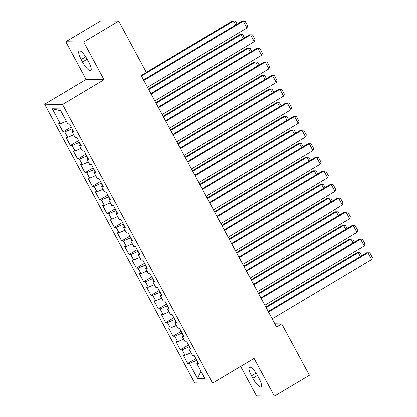 <?xml version="1.0" encoding="UTF-8"?>
<svg xmlns="http://www.w3.org/2000/svg" width="417" height="417" viewBox="0 0 417 417"><rect width="100%" height="100%" fill="white"/><g stroke="black" fill="none" stroke-linecap="round" stroke-linejoin="round"><path stroke-width="0.63" d="M240.635 366.439L256.491 395.879L274.396 396.15L309.404 375.274L281.751 323.92L274.845 323.816M44.619 104.203L194.682 382.895L212.587 383.16L62.529 104.469L44.619 104.203L86.11 79.459L104.021 79.725L83.702 41.997L65.797 41.726L86.11 79.459M65.797 41.726L100.805 20.85L118.709 21.121L83.702 41.997M60.741 110.786L52.271 108.774L60.335 123.755L58.62 123.734L63.019 131.902L64.739 131.928L67.669 137.381L65.954 137.355L70.353 145.528L72.073 145.554L75.003 151.001L73.288 150.975L77.687 159.148L79.407 159.174L82.337 164.621L80.622 164.595L85.021 172.768L86.741 172.794L89.676 178.241L87.956 178.215L92.355 186.389L94.075 186.415L97.01 191.862L95.29 191.841L99.689 200.009L101.409 200.035L104.344 205.487L102.624 205.461L107.023 213.634L108.743 213.66L111.678 219.107L109.958 219.081L114.357 227.255L116.077 227.281L119.012 232.728L117.292 232.702L121.691 240.875L123.411 240.901L126.346 246.348L124.626 246.322L129.03 254.495L130.745 254.521L133.68 259.968L131.96 259.947L136.364 268.115L138.079 268.141L141.014 273.594L139.294 273.568L143.698 281.741L145.413 281.767L148.348 287.214L146.628 287.188L151.032 295.361L152.747 295.387L155.682 300.834L153.967 300.808L158.366 308.981L160.081 309.007L163.016 314.454L161.301 314.428L165.7 322.602L167.415 322.628L170.35 328.08L168.635 328.054L173.034 336.222L174.749 336.248L177.684 341.7L175.969 341.674L180.368 349.847L182.088 349.873L185.018 355.32L183.303 355.294L187.702 363.468L195.881 358.594M52.271 108.774L59.72 108.884L67.789 123.87L69.509 123.896L73.908 132.069L72.188 132.043L75.123 137.49L76.843 137.516L81.242 145.689L79.522 145.663L82.457 151.11L84.177 151.136L88.576 159.31L86.856 159.284L89.791 164.736L91.511 164.762L95.91 172.93L94.195 172.904L97.125 178.356L98.845 178.382L103.244 186.555L101.529 186.529L104.459 191.976L106.179 192.002L110.578 200.176L108.863 200.15L111.798 205.597L113.513 205.623L117.912 213.796L116.197 213.77L119.132 219.217L120.847 219.243L125.246 227.416L123.531 227.39L126.466 232.842L128.181 232.868L132.58 241.036L130.865 241.01L133.8 246.463L135.515 246.489L139.919 254.662L138.199 254.636L141.134 260.083L142.849 260.109L147.253 268.282L145.533 268.256L148.468 273.703L150.183 273.729L154.587 281.902L152.867 281.876L155.802 287.323L157.517 287.349L161.921 295.523L160.201 295.497L163.136 300.949L164.856 300.975L169.255 309.143L167.535 309.122L170.47 314.569L172.19 314.595L176.589 322.768L174.869 322.742L177.804 328.189L179.524 328.215L183.923 336.389L182.203 336.363L185.138 341.81L186.858 341.836L191.257 350.009L189.537 349.983L192.472 355.43L194.192 355.456L198.591 363.629L196.871 363.603L204.94 378.589L197.486 378.474L189.422 363.494L187.702 363.468M118.709 21.121L146.362 72.469L141.175 75.566L276.565 327.011L281.751 323.92M189.454 346.663L189.209 346.808L190.449 349.112M185.018 355.32L191.022 352.74M182.088 349.873L189.209 346.808M196.871 363.603L197.997 362.524M182.12 333.042L181.875 333.188L183.115 335.487M177.684 341.7L183.688 339.115M174.749 336.248L181.875 333.188M189.537 349.983L190.663 348.904M174.786 319.417L174.541 319.563L175.781 321.867M170.35 328.08L176.355 325.495M167.415 322.628L174.541 319.563M182.203 336.363L183.329 335.284M167.452 305.797L167.207 305.942L168.447 308.246M163.016 314.454L169.021 311.874M160.081 309.007L167.207 305.942M174.869 322.742L175.995 321.663M160.118 292.176L159.873 292.322L161.113 294.626M155.682 300.834L161.687 298.254M152.747 295.387L159.873 292.322M167.535 309.122L168.661 308.043M152.784 278.556L152.539 278.702L153.774 281.006M148.348 287.214L154.353 284.634M145.413 281.767L152.539 278.702M160.201 295.497L161.327 294.418M145.45 264.936L145.205 265.082L146.44 267.38M141.014 273.594L147.019 271.008M138.079 268.141L145.205 265.082M152.867 281.876L153.993 280.797M138.116 251.31L137.865 251.456L139.106 253.76M133.68 259.968L139.679 257.388M130.745 254.521L137.865 251.456M145.533 268.256L146.654 267.177M130.782 237.69L130.531 237.836L131.772 240.14M126.346 246.348L132.345 243.768M123.411 240.901L130.531 237.836M138.199 254.636L139.32 253.557M123.448 224.07L123.197 224.216L124.438 226.52M119.012 232.728L125.011 230.148M116.077 227.281L123.197 224.216M130.865 241.01L131.986 239.937M116.108 210.449L115.863 210.595L117.104 212.899M111.678 219.107L117.677 216.527M108.743 213.66L115.863 210.595M123.531 227.39L124.652 226.311M108.774 196.824L108.529 196.975L109.77 199.274M104.344 205.487L110.343 202.902M101.409 200.035L108.529 196.975M116.197 213.77L117.318 212.691M101.44 183.204L101.195 183.35L102.436 185.654M97.01 191.862L103.009 189.282M94.075 186.415L101.195 183.35M108.863 200.15L109.984 199.071M94.106 169.583L93.861 169.729L95.102 172.033M89.676 178.241L95.675 175.661M86.741 172.794L93.861 169.729M101.529 186.529L102.65 185.45M86.772 155.963L86.528 156.109L87.768 158.413M82.337 164.621L88.341 162.041M79.407 159.174L86.528 156.109M94.195 172.904L95.316 171.83M79.439 142.343L79.194 142.489L80.434 144.793M75.003 151.001L81.007 148.421M72.073 145.554L79.194 142.489M86.856 159.284L87.982 158.205M72.105 128.717L71.86 128.869L73.1 131.167M67.669 137.381L73.673 134.795M64.739 131.928L71.86 128.869M79.522 145.663L80.648 144.584M60.335 123.755L66.339 121.175M72.188 132.043L73.314 130.964M104.021 79.725L62.529 104.469M274.396 396.15L254.078 358.417L212.587 383.16M196.788 360.283L196.543 360.429L197.783 362.733M189.422 363.494L196.543 360.429M201.02 371.302L197.486 378.474M87.382 59.615A10.024 2.674 -120.8 0 0 79.152 50.957A10.024 2.674 -120.8 0 0 81.185 59.522L82.509 61.977A10.024 2.674 -120.8 0 0 90.739 70.629A10.024 2.674 -120.8 0 0 88.701 62.065L87.382 59.615M252.811 378.261A10.024 2.674 -120.8 0 0 261.042 386.919A10.024 2.674 -120.8 0 0 259.004 378.355L257.685 375.905A10.024 2.674 -120.8 0 0 249.455 367.247A10.024 2.674 -120.8 0 0 251.487 375.811L252.811 378.261L257.461 375.488M63.019 131.902L71.192 127.029M70.353 145.528L78.526 140.649M77.687 159.148L85.866 154.269M85.021 172.768L93.2 167.895M92.355 186.389L100.533 181.515M99.689 200.009L107.867 195.135M107.023 213.634L115.201 208.755M114.357 227.255L122.535 222.381M121.691 240.875L129.869 236.001M129.03 254.495L137.203 249.621M136.364 268.115L144.537 263.242M143.698 281.741L151.871 276.862M151.032 295.361L159.205 290.487M158.366 308.981L166.539 304.108M165.7 322.602L173.873 317.728M173.034 336.222L181.207 331.348M180.368 349.847L188.541 344.968M143.823 80.481L243.257 21.184L242.048 21.163L143.521 79.918M147.488 87.289L246.921 27.991L243.257 21.184L245.128 21.194L247.693 25.958L246.921 27.991M242.048 21.163L245.128 21.194M141.41 75.998L233.577 21.038L232.368 21.017L146.294 72.344M235.688 24.957L233.577 21.038L235.449 21.048L237.101 24.113M232.368 21.017L235.449 21.048M151.157 94.101L250.591 34.804L249.382 34.783L150.855 93.538M154.822 100.909L254.255 41.617L250.591 34.804L252.462 34.814L255.032 39.584L254.255 41.617M249.382 34.783L252.462 34.814M158.491 107.722L257.925 48.424L256.716 48.408L158.189 107.164M162.156 114.534L261.589 55.237L257.925 48.424L259.796 48.435L262.366 53.204L261.589 55.237M256.716 48.408L259.796 48.435M148.744 89.619L240.911 34.658L239.702 34.642L148.442 89.061M243.022 38.578L240.911 34.658L242.783 34.668L244.435 37.733M239.702 34.642L242.783 34.668M156.078 103.244L248.245 48.278L247.036 48.263L155.776 102.681M250.356 52.198L248.245 48.278L250.117 48.289L251.769 51.359M247.036 48.263L250.117 48.289M165.825 121.342L265.259 62.044L264.05 62.029L165.523 120.784M169.49 128.155L268.923 68.857L265.259 62.044L267.13 62.055L269.7 66.824L268.923 68.857M264.05 62.029L267.13 62.055M173.159 134.962L272.593 75.67L271.384 75.649L172.857 134.404M176.824 141.775L276.262 82.477L272.593 75.67L274.464 75.68L277.034 80.445L276.262 82.477M271.384 75.649L274.464 75.68M163.412 116.864L255.579 61.898L254.37 61.883L163.11 116.301M257.69 65.818L255.579 61.898L257.451 61.914L259.103 64.979M254.37 61.883L257.451 61.914M170.746 130.485L262.913 75.524L261.704 75.503L170.444 129.927M265.024 79.444L262.913 75.524L264.785 75.534L266.437 78.599M261.704 75.503L264.785 75.534M180.493 148.588L279.927 89.29L278.718 89.269L180.191 148.025M184.163 155.395L283.596 96.098L279.927 89.29L281.798 89.301L284.368 94.065L283.596 96.098M278.718 89.269L281.798 89.301M178.08 144.105L270.247 89.144L269.038 89.123L177.778 143.547M272.358 93.064L270.247 89.144L272.119 89.155L273.771 92.22M269.038 89.123L272.119 89.155M187.827 162.208L287.261 102.91L286.052 102.89L187.525 161.645M191.497 169.015L290.93 109.723L287.261 102.91L289.132 102.921L291.702 107.69L290.93 109.723M286.052 102.89L289.132 102.921M185.414 157.725L277.581 102.764L276.372 102.749L185.112 157.167M279.692 106.684L277.581 102.764L279.453 102.775L281.105 105.84M276.372 102.749L279.453 102.775M195.161 175.828L294.595 116.531L293.386 116.515L194.859 175.27M198.831 182.641L298.264 123.343L294.595 116.531L296.466 116.541L299.036 121.311L298.264 123.343M293.386 116.515L296.466 116.541M192.748 171.351L284.915 116.385L283.706 116.369L192.451 170.788M287.026 120.305L284.915 116.385L286.792 116.395L288.439 119.465M283.706 116.369L286.792 116.395M202.495 189.448L301.929 130.151L300.72 130.135L202.193 188.891M206.165 196.261L305.598 136.964L301.929 130.151L303.8 130.161L306.37 134.931L305.598 136.964M300.72 130.135L303.8 130.161M200.082 184.971L292.249 130.005L291.04 129.989L199.785 184.408M294.36 133.925L292.249 130.005L294.126 130.021L295.773 133.086M291.04 129.989L294.126 130.021M209.829 203.069L309.263 143.776L308.054 143.756L209.527 202.511M213.499 209.881L312.932 150.584L309.263 143.776L311.139 143.787L313.704 148.551L312.932 150.584M308.054 143.756L311.139 143.787M207.421 198.591L299.583 143.63L298.374 143.61L207.119 198.033M301.694 147.55L299.583 143.63L301.46 143.641L303.107 146.706M298.374 143.61L301.46 143.641M217.163 216.694L316.597 157.397L315.388 157.376L216.861 216.131M220.833 223.502L320.266 164.204L316.597 157.397L318.473 157.407L321.038 162.177L320.266 164.204M315.388 157.376L318.473 157.407M214.755 212.211L306.917 157.251L305.708 157.23L214.453 211.654M309.028 161.171L306.917 157.251L308.794 157.261L310.441 160.326M305.708 157.23L308.794 157.261M224.497 230.314L323.931 171.017L322.722 170.996L224.2 229.751M228.167 237.122L327.6 177.83L323.931 171.017L325.807 171.027L328.372 175.797L327.6 177.83M322.722 170.996L325.807 171.027M222.089 225.832L314.251 170.871L313.042 170.855L221.787 225.274M316.362 174.791L314.251 170.871L316.128 170.881L317.775 173.946M313.042 170.855L316.128 170.881M231.831 243.935L331.265 184.637L330.055 184.622L231.534 243.377M235.501 250.747L334.934 191.45L331.265 184.637L333.141 184.648L335.706 189.417L334.934 191.45M330.055 184.622L333.141 184.648M229.423 239.457L321.59 184.491L320.376 184.476L229.121 238.894M323.696 188.411L321.59 184.491L323.462 184.502L325.114 187.572M320.376 184.476L323.462 184.502M239.165 257.555L338.604 198.257L337.389 198.242L238.868 256.997M242.835 264.368L342.268 205.07L338.604 198.257L340.475 198.268L343.04 203.037L342.268 205.07M337.389 198.242L340.475 198.268M236.757 253.077L328.924 198.111L327.715 198.096L236.455 252.514M331.03 202.031L328.924 198.111L330.796 198.127L332.448 201.192M327.715 198.096L330.796 198.127M246.504 271.175L345.938 211.883L344.729 211.862L246.202 270.617M250.169 277.988L349.602 218.69L345.938 211.883L347.809 211.893L350.374 216.658L349.602 218.69M344.729 211.862L347.809 211.893M244.091 266.698L336.258 211.737L335.049 211.716L243.789 266.14M338.369 215.657L336.258 211.737L338.13 211.747L339.782 214.812M335.049 211.716L338.13 211.747M253.838 284.801L353.272 225.503L352.063 225.482L253.536 284.238M257.503 291.608L356.936 232.311L353.272 225.503L355.143 225.514L357.708 230.283L356.936 232.311M352.063 225.482L355.143 225.514M251.425 280.318L343.592 225.357L342.383 225.336L251.123 279.76M345.703 229.277L343.592 225.357L345.464 225.368L347.116 228.433M342.383 225.336L345.464 225.368M261.172 298.421L360.606 239.123L359.397 239.108L260.87 297.858M264.837 305.228L364.27 245.936L360.606 239.123L362.477 239.134L365.042 243.903L364.27 245.936M359.397 239.108L362.477 239.134M258.759 293.938L350.926 238.977L349.717 238.962L258.457 293.38M353.037 242.897L350.926 238.977L352.798 238.988L354.45 242.053M349.717 238.962L352.798 238.988M268.506 312.041L367.94 252.744L366.731 252.728L268.204 311.483M272.171 318.854L371.604 259.556L367.94 252.744L369.811 252.754L372.381 257.524L371.604 259.556M366.731 252.728L369.811 252.754M266.093 307.564L358.26 252.598L357.051 252.582L265.791 307.001M360.371 256.518L358.26 252.598L360.132 252.608L361.784 255.678M357.051 252.582L360.132 252.608M85.714 56.821L81.185 59.522M87.158 59.204L82.509 61.977M256.017 373.111L251.487 375.811"/></g></svg>
